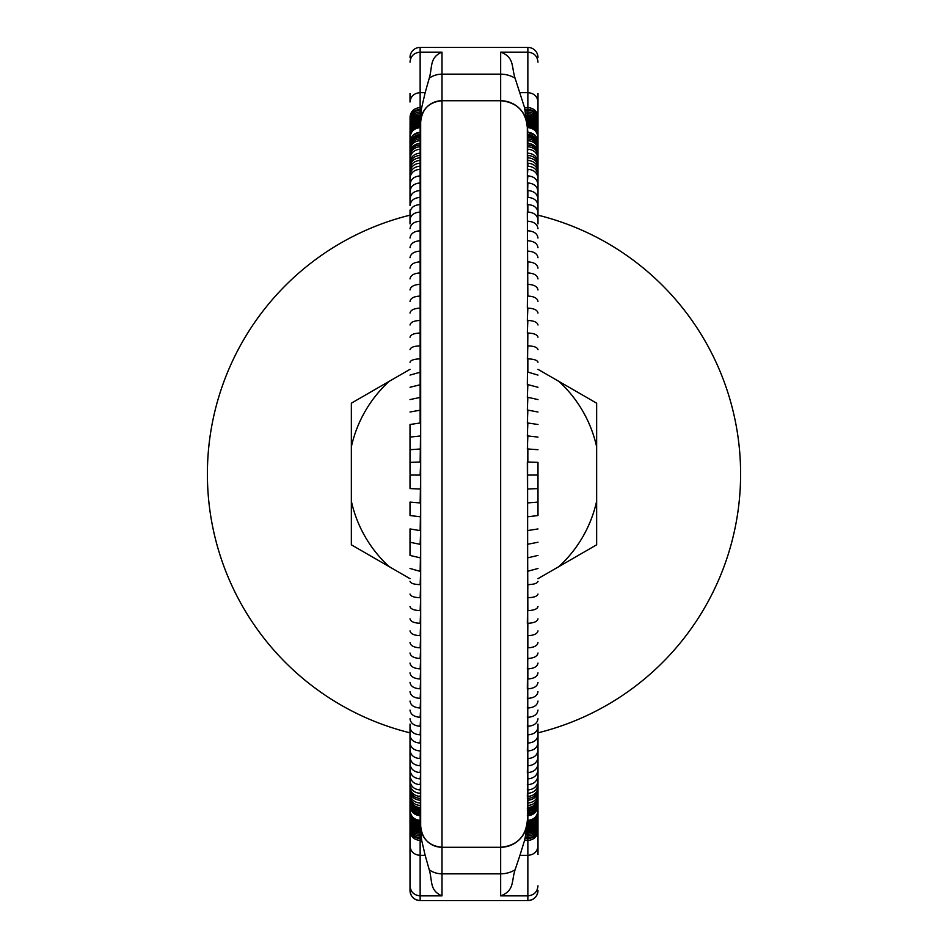 <?xml version="1.0" encoding="UTF-8"?>
<svg xmlns="http://www.w3.org/2000/svg" width="948" height="948" viewBox="0 0 948 948"><rect width="100%" height="100%" fill="white"/><g stroke="black" fill="none" stroke-linecap="round" stroke-linejoin="round"><path stroke-width="1.42" d="M410.01 854.468L410.01 890.468A10.132 10.132 180 0 0 420.142 900.6C413.992 899.996 410.614 896.618 410.01 890.468A10.132 10.132 0 0 0 411.349 895.493A10.132 10.132 0 0 1 410.01 890.468L410.01 728.206M410.01 751.574L410.01 844.846M537.99 736.478L537.99 844.846M410.01 137.721L410.01 198.902L410.01 137.721C410.614 131.582 413.992 128.229 420.142 127.625L420.675 127.625M410.01 223.906L410.01 210.077M410.01 211.523L410.01 212.21M410.01 213.205L410.01 213.928M410.01 215.978L410.01 217.566M410.01 218.443L410.01 219.225M410.01 220.351L410.01 221.157M420.675 448.973L410.01 449.708L410.01 462.375L410.01 424.503L420.142 422.986L420.142 126.771C413.992 127.376 410.614 130.717 410.01 136.808M537.99 223.906L537.99 220.351M527.325 815.683L527.858 815.683C534.02 815.079 537.398 811.701 537.99 805.551L537.99 724.094M410.01 474L410.01 462.375L420.142 462.02L420.675 422.986M420.675 489.026L410.01 488.587L410.01 475.043L420.142 475.09L420.675 462.02M420.675 516.826L410.01 515.546L410.01 502.084L420.142 502.95L420.675 475.09M420.675 750.946L420.142 750.946C413.992 750.461 410.614 747.735 410.01 742.77L410.01 724.094M537.99 727.649L537.99 726.843M537.99 734.795L537.99 729.557M537.99 194.162L537.99 210.077M537.99 211.523L537.99 213.205M420.675 557.922L410.01 555.433L410.01 528.937L420.142 530.619L420.675 502.95M420.675 197.397L420.142 197.397C413.992 197.871 410.614 200.597 410.01 205.562L410.01 198.902C410.614 193.807 413.992 191.022 420.142 190.524L420.675 190.524M410.01 93.532L410.01 102.005C410.614 96.317 413.992 93.2 420.142 92.643L425.166 92.643L429.254 78.186C432.596 66.798 429.373 57.484 442.005 52.152L442.005 74.157L500.663 74.157A26.663 25.323 0 0 1 515.072 78.186C511.328 66.751 514.622 57.295 500.663 52.152L500.663 100.725A26.663 26.663 0 0 1 527.325 127.388L524.552 107.586L515.072 78.186M537.99 805.551L537.99 854.468M537.99 103.154L537.99 191.911M537.99 93.532L537.99 219.806C537.386 215.101 534.008 212.518 527.858 212.056L527.858 204.578C534.008 205.041 537.386 207.707 537.99 212.542M527.325 516.826L537.99 515.546L537.99 462.375L527.858 462.02L527.858 448.973L537.99 449.708M410.01 57.532A10.132 10.132 0 0 1 420.142 47.4A10.132 10.132 0 0 0 410.01 57.532A10.132 10.132 180 0 1 420.142 47.4L527.858 47.4A10.132 10.132 0 0 1 537.99 57.532A10.132 10.132 0 0 0 527.858 47.4L527.858 52.152C534.008 52.744 537.386 56.074 537.99 62.153M410.01 62.153C410.614 56.074 413.992 52.744 420.142 52.152L442.005 52.152M410.01 117.185C410.614 111.354 413.992 108.155 420.142 107.586L420.142 47.4M410.01 119.081C410.614 113.179 413.992 109.932 420.142 109.364L420.675 126.771M410.01 119.969C410.614 114.056 413.992 110.809 420.142 110.241L421.35 110.241L421.694 107.586L420.142 107.586L420.142 109.364L421.457 109.364M410.01 121.7C410.614 115.775 413.992 112.516 420.142 111.947L421.161 111.947L421.35 110.241M410.01 123.394C410.614 117.445 413.992 114.187 420.142 113.606L421.007 113.606L421.161 111.947M410.01 125.018C410.614 119.057 413.992 115.786 420.142 115.206L420.876 115.206L421.007 113.606M410.01 126.191C410.614 120.218 413.992 116.948 420.142 116.367L420.876 115.206M410.01 127.328C410.614 121.344 413.992 118.062 420.142 117.481L420.794 116.367M410.01 128.774C410.614 122.778 413.992 119.484 420.142 118.891L420.746 117.481M410.01 130.137C410.614 124.117 413.992 120.823 420.142 120.23L420.687 118.891M410.01 131.405C410.614 125.373 413.992 122.067 420.142 121.486L420.142 122.659C413.992 123.252 410.614 126.57 410.01 132.613M410.01 133.763C410.614 127.707 413.992 124.378 420.142 123.785L420.675 123.785M410.01 134.853C410.614 128.786 413.992 125.456 420.142 124.863L420.675 124.863M410.01 135.623C410.614 129.544 413.992 126.214 420.142 125.622L420.675 125.622M410.01 136.358C410.614 130.267 413.992 126.925 420.142 126.333L420.675 126.333M413.482 134.817L420.142 132.317C413.98 132.921 410.603 136.299 410.01 142.449M410.01 144.641C410.614 138.515 413.992 135.149 420.142 134.557L420.675 134.557M410.01 145.885C410.614 139.771 413.992 136.417 420.142 135.813L420.675 135.813M410.01 147.284C410.614 141.181 413.992 137.839 420.142 137.247L420.675 137.247M410.01 148.907C410.614 142.828 413.992 139.486 420.142 138.894L420.675 138.894M410.01 150.602C410.614 144.546 413.992 141.228 420.142 140.636L420.675 140.636M410.01 153.292C410.614 147.26 413.992 143.966 420.142 143.373L420.675 143.373M410.01 154.808C410.614 148.824 413.992 145.542 420.142 144.961L420.675 144.961M410.01 156.491C410.614 150.542 413.992 147.284 420.142 146.703L420.675 146.703M410.01 158.909C410.614 153.019 413.992 149.784 420.142 149.215L420.675 149.215M410.01 162.724C410.614 156.906 413.992 153.718 420.142 153.149L420.675 153.149M410.01 164.857C410.614 159.11 413.992 155.946 420.142 155.389L420.675 155.389M410.01 167.156C410.614 161.444 413.992 158.316 420.142 157.759L420.675 157.759M410.01 169.692C410.614 164.051 413.992 160.947 420.142 160.402L420.675 160.402M410.01 172.382C410.614 166.789 413.992 163.72 420.142 163.174L420.675 163.174M410.01 175.273C410.614 169.739 413.992 166.706 420.142 166.161L420.675 166.161M410.01 178.271C410.614 172.809 413.992 169.822 420.142 169.289L420.675 169.289M410.01 184.67C410.614 179.326 413.992 176.387 420.142 175.878L420.675 175.878M410.01 191.555C410.614 186.329 413.992 183.474 420.142 182.964L420.675 182.964M410.01 212.542C410.614 207.707 413.992 205.041 420.142 204.578L420.675 204.578M410.01 219.806C410.614 215.101 413.992 212.518 420.142 212.056L420.675 212.056M410.01 228.717C410.614 224.166 413.992 221.666 420.142 221.216L420.675 221.216M410.01 238.019C410.614 233.623 413.992 231.217 420.142 230.791L420.675 230.791M410.01 247.701C410.614 243.494 413.992 241.183 420.142 240.768L420.675 240.768M410.01 257.749C410.614 253.732 413.992 251.516 420.142 251.125L420.675 251.125M410.01 268.166C410.614 264.326 413.992 262.229 420.142 261.861L420.675 261.861M410.01 278.902C410.614 275.276 413.992 273.285 420.142 272.929L420.675 272.929M410.01 289.969C410.614 286.545 413.992 284.673 420.142 284.341L420.675 284.341M410.01 301.357C410.614 298.146 413.992 296.392 420.142 296.072L420.675 296.072M410.01 313.041C410.614 310.055 413.992 308.408 420.142 308.124L420.675 308.124M410.01 324.998C410.614 322.237 413.992 320.72 420.142 320.448L420.675 320.448M410.01 337.204C410.614 334.668 413.992 333.269 420.142 333.032L420.675 333.032M410.01 349.646C410.614 347.335 413.992 346.067 420.142 345.842L420.675 345.842M410.01 362.278C410.614 360.204 413.992 359.067 420.142 358.865L420.675 358.865M410.01 375.1L420.675 372.078M410.01 387.27L420.675 384.627M410.01 399.582L420.675 397.307M410.01 412.001L420.675 410.105M410.01 437.087L420.675 435.95M410.01 542.244L420.142 544.33L420.675 530.619M410.01 568.48L420.142 571.371L420.675 544.33M410.01 581.349C410.614 583.352 413.992 584.442 420.142 584.632L420.675 571.371M410.01 594.052C410.614 596.28 413.992 597.501 420.142 597.726L420.675 584.632M410.01 606.554C410.614 609.019 413.992 610.37 420.142 610.607L420.675 597.726M410.01 618.843C410.614 621.533 413.992 623.014 420.142 623.274L420.675 610.607M410.01 630.882C410.614 633.797 413.992 635.397 420.142 635.681L420.675 623.274M410.01 642.661C410.614 645.789 413.992 647.508 420.142 647.816L420.675 635.681M410.01 652.994C410.614 656.324 413.992 658.149 420.142 658.469L420.675 647.816M410.01 663.079C410.614 666.586 413.992 668.518 420.142 668.861L420.675 658.469M410.01 672.879C410.614 676.588 413.992 678.614 420.142 678.969L420.675 668.861M410.01 682.43C410.614 686.316 413.992 688.438 420.142 688.817L420.675 678.969M410.01 691.708C410.614 695.761 413.992 697.989 420.142 698.38L420.675 688.817M410.01 701.058C410.614 705.276 413.992 707.599 420.142 708.014L420.675 698.38M410.01 710.076C410.614 714.46 413.992 716.866 420.142 717.292L420.675 708.014M410.01 718.762C410.614 723.312 413.992 725.801 420.142 726.239L420.675 717.292M410.01 727.116C410.614 731.809 413.992 734.38 420.142 734.842L420.675 726.239M410.01 735.115C410.614 739.95 413.992 742.604 420.142 743.078L420.675 734.842M410.01 750.176C410.614 755.283 413.992 758.08 420.142 758.578L420.675 743.078M410.01 757.179C410.614 762.417 413.992 765.285 420.142 765.794L420.675 758.578M410.01 763.756C410.614 769.112 413.992 772.051 420.142 772.573L420.675 765.794M410.01 769.871C410.614 775.346 413.992 778.344 420.142 778.877L420.675 772.573M410.01 775.488C410.614 781.081 413.992 784.15 420.142 784.695L420.675 778.877M410.01 780.607C410.614 786.295 413.992 789.411 420.142 789.968L420.675 784.695M410.01 783.83C410.614 789.601 413.992 792.777 420.142 793.334L420.675 789.968M410.01 786.816C410.614 792.647 413.992 795.858 420.142 796.427L420.675 793.334M410.01 788.724C410.614 794.614 413.992 797.837 420.142 798.417L420.675 796.427M410.01 790.49C410.614 796.415 413.992 799.674 420.142 800.254L420.675 798.417M410.01 793.203C410.614 799.188 413.992 802.482 420.142 803.063L420.675 800.254M410.01 795.55C410.614 801.581 413.992 804.888 420.142 805.48L420.675 803.063M410.01 797.576C410.614 803.643 413.992 806.961 420.142 807.554L420.675 805.48M410.01 798.903C410.614 804.982 413.992 808.324 420.142 808.917L420.675 807.554M410.01 800.1C410.614 806.191 413.992 809.533 420.142 810.137L420.675 808.917M410.01 801.392C410.614 807.495 413.992 810.848 420.142 811.452L420.675 810.137M410.01 802.932C410.614 809.059 413.992 812.412 420.142 813.005L420.675 811.452M410.01 803.857C410.614 809.983 413.992 813.348 420.142 813.941L420.675 813.005M410.01 805.551C410.603 811.701 413.98 815.079 420.142 815.683L420.675 813.941M413.482 813.183L420.142 815.683L420.142 820.375C413.992 819.771 410.614 816.406 410.01 810.279M410.01 811.192C410.614 817.283 413.992 820.624 420.142 821.229L420.675 820.375M410.01 811.642C410.614 817.733 413.992 821.075 420.142 821.667L420.675 821.229M410.01 812.377C410.614 818.456 413.992 821.786 420.142 822.378L420.675 821.667M410.01 813.147C410.614 819.214 413.992 822.544 420.142 823.137L420.675 822.378M410.01 814.237C410.614 820.293 413.992 823.622 420.142 824.215L420.675 823.137M410.01 815.387C410.614 821.43 413.992 824.748 420.142 825.341L420.675 824.215M410.01 816.595C410.614 822.615 413.992 825.933 420.142 826.514L420.142 827.77C413.992 827.177 410.614 823.883 410.01 817.863M410.01 819.226C410.614 825.222 413.992 828.516 420.142 829.097L420.142 830.519C413.992 829.938 410.614 826.644 410.01 820.66M410.01 821.798C410.614 827.77 413.992 831.052 420.142 831.633L420.746 830.519L421.694 840.414L420.142 840.414L420.142 831.633L420.794 831.633M410.01 822.983C410.614 828.943 413.992 832.214 420.142 832.794L420.876 832.794M410.01 824.606C410.614 830.555 413.992 833.813 420.142 834.394L421.007 834.394M410.01 826.3C410.614 832.226 413.992 835.484 420.142 836.053L421.161 836.053M410.01 828.031C410.614 833.944 413.992 837.191 420.142 837.759L421.35 837.759M410.01 828.919C410.614 834.821 413.992 838.068 420.142 838.636L421.457 838.636M410.01 830.815C410.614 836.646 413.992 839.845 420.142 840.414L420.142 855.357L425.166 855.357L429.254 869.814C432.596 881.202 429.373 890.516 442.005 895.86L420.142 895.86L420.142 900.6A10.132 10.132 0 0 1 417.013 900.102A10.132 10.132 0 0 0 420.142 900.6L527.858 900.6A10.132 10.132 180 0 0 537.99 890.468A10.132 10.132 0 0 1 527.858 900.6C534.008 899.996 537.386 896.618 537.99 890.468A10.132 10.132 0 0 1 527.858 900.6L527.858 895.86C534.008 895.268 537.386 891.926 537.99 885.847M410.01 845.995C410.614 851.683 413.992 854.8 420.142 855.357L420.142 895.86C413.992 895.268 410.614 891.926 410.01 885.847M534.411 813.277L527.858 815.683L527.858 813.005C534.008 812.412 537.386 809.059 537.99 802.932M527.325 813.005L527.858 811.452C534.008 810.848 537.386 807.495 537.99 801.392M527.325 810.137L527.858 813.941C534.008 813.348 537.386 809.983 537.99 803.857M429.254 78.186A21.33 20.264 0 0 1 442.005 74.157L442.005 100.725L500.663 100.725C516.861 102.301 525.749 111.189 527.325 127.388A26.663 26.663 -0 0 0 500.663 100.725L442.005 100.725C429.053 101.993 421.943 109.103 420.675 122.055A21.33 21.33 0 0 1 442.005 100.725A21.33 21.33 -0 0 0 420.675 122.055A21.33 21.33 0 0 1 442.005 100.725L500.663 100.725A26.663 26.663 0 0 1 527.325 127.388L527.858 820.375C534.008 819.771 537.386 816.406 537.99 810.279M537.99 830.815C537.386 836.646 534.008 839.845 527.858 840.414L527.858 821.229C534.008 820.624 537.386 817.283 537.99 811.192M420.675 827.77L420.675 825.945A21.33 21.33 180 0 0 442.005 847.275L500.663 847.275A26.663 26.663 180 0 0 527.325 820.613L527.858 821.667C534.008 821.075 537.386 817.733 537.99 811.642M527.313 821.667L527.858 822.378C534.008 821.786 537.386 818.456 537.99 812.377M527.278 822.378L527.858 823.137C534.008 822.544 537.386 819.214 537.99 813.147M527.242 823.137L527.159 824.215L527.858 824.215C534.008 823.622 537.386 820.293 537.99 814.237M527.159 824.215L527.052 825.341L527.858 825.341C534.008 824.748 537.386 821.43 537.99 815.387M527.052 825.341L526.934 826.514L527.858 826.514C534.008 825.933 537.386 822.615 537.99 816.595M526.934 826.514L526.78 827.77L527.858 827.77C534.008 827.177 537.386 823.883 537.99 817.863M526.78 827.77L526.602 829.097L527.858 829.097C534.008 828.516 537.386 825.222 537.99 819.226M526.602 829.097L526.389 830.519L527.858 830.519C534.008 829.938 537.386 826.644 537.99 820.66M526.389 830.519L526.211 831.633L527.858 831.633C534.008 831.052 537.386 827.77 537.99 821.798M526.211 831.633L526.021 832.794L527.858 832.794C534.008 832.214 537.386 828.943 537.99 822.983M526.021 832.794L525.737 834.394L527.858 834.394C534.008 833.813 537.386 830.555 537.99 824.606M525.737 834.394L525.429 836.053L527.858 836.053C534.008 835.484 537.386 832.226 537.99 826.3M525.429 836.053L525.097 837.759L527.858 837.759C534.008 837.191 537.386 833.944 537.99 828.031M525.097 837.759L524.919 838.636L527.858 838.636C534.008 838.068 537.386 834.821 537.99 828.919M524.919 838.636L524.552 840.414L527.858 840.414L527.858 855.357C534.008 854.8 537.386 851.683 537.99 845.995M519.942 92.643L527.858 92.643C534.008 93.2 537.386 96.317 537.99 102.005M524.552 107.586L527.858 107.586C534.008 108.155 537.386 111.354 537.99 117.185M500.663 52.152L527.858 52.152L527.858 109.364C534.008 109.932 537.386 113.179 537.99 119.081M524.919 109.364L527.858 109.364L527.858 110.241C534.008 110.809 537.386 114.056 537.99 119.969M525.097 110.241L527.858 110.241L527.858 111.947C534.008 112.516 537.386 115.775 537.99 121.7M525.429 111.947L527.858 111.947L527.858 113.606C534.008 114.187 537.386 117.445 537.99 123.394M525.737 113.606L527.858 113.606L527.858 115.206C534.008 115.786 537.386 119.057 537.99 125.018M526.021 115.206L527.858 115.206L527.858 116.367C534.008 116.948 537.386 120.218 537.99 126.191M526.211 116.367L527.858 116.367L527.858 117.481C534.008 118.062 537.386 121.344 537.99 127.328M526.389 117.481L527.858 117.481L527.858 118.891C534.008 119.484 537.386 122.778 537.99 128.774M526.602 118.891L527.858 118.891L527.858 120.23C534.008 120.823 537.386 124.117 537.99 130.137M526.78 120.23L527.858 120.23L527.858 121.486C534.008 122.067 537.386 125.373 537.99 131.405M526.934 121.486L527.858 121.486L527.858 122.659C534.008 123.252 537.386 126.57 537.99 132.613M527.052 122.659L527.858 122.659L527.858 123.785C534.008 124.378 537.386 127.707 537.99 133.763M527.159 123.785L527.858 124.863C534.008 125.456 537.386 128.786 537.99 134.853M527.242 124.863L527.858 125.622C534.008 126.214 537.386 129.544 537.99 135.623M527.278 125.622L527.858 126.333C534.008 126.925 537.386 130.267 537.99 136.358M527.313 126.333L527.858 126.771C534.008 127.376 537.386 130.717 537.99 136.808M527.325 127.376L527.858 127.625C534.008 128.229 537.386 131.582 537.99 137.721M527.325 127.625L527.325 132.317L534.518 134.817M527.325 134.557L527.858 132.317C534.02 132.921 537.398 136.299 537.99 142.449M527.325 135.813L527.858 134.557C534.008 135.149 537.386 138.515 537.99 144.641M527.325 137.247L527.858 135.813C534.008 136.417 537.386 139.771 537.99 145.885M527.325 138.894L527.858 137.247C534.008 137.839 537.386 141.181 537.99 147.284M527.325 144.961L527.858 138.894C534.008 139.486 537.386 142.828 537.99 148.907M537.99 153.292C537.386 147.26 534.008 143.966 527.858 143.373L527.858 140.636C534.008 141.228 537.386 144.546 537.99 150.602M527.325 146.703L527.858 144.961C534.008 145.542 537.386 148.824 537.99 154.808M527.325 149.215L527.858 146.703C534.008 147.284 537.386 150.542 537.99 156.491M527.325 153.149L527.858 149.215C534.008 149.784 537.386 153.019 537.99 158.909M527.325 155.389L527.858 153.149C534.008 153.718 537.386 156.906 537.99 162.724M527.325 169.289L527.858 155.389C534.008 155.946 537.386 159.11 537.99 164.857M527.325 160.402L527.858 157.759C534.008 158.316 537.386 161.444 537.99 167.156M527.325 163.174L527.858 160.402C534.008 160.947 537.386 164.051 537.99 169.692M537.99 175.273C537.386 169.739 534.008 166.706 527.858 166.161L527.858 163.174C534.008 163.72 537.386 166.789 537.99 172.382M527.325 175.878L527.858 169.289C534.008 169.822 537.386 172.809 537.99 178.271M527.325 182.964L527.858 175.878C534.008 176.387 537.386 179.326 537.99 184.67M527.325 204.578L527.858 182.964C534.008 183.474 537.386 186.329 537.99 191.555M537.99 205.562C537.386 200.597 534.008 197.871 527.858 197.397L527.858 190.524C534.008 191.022 537.386 193.807 537.99 198.902M527.325 221.216L527.858 221.216C534.008 221.666 537.386 224.166 537.99 228.717M527.325 230.791L527.858 230.791C534.008 231.217 537.386 233.623 537.99 238.019M527.325 240.768L527.858 240.768C534.008 241.183 537.386 243.494 537.99 247.701M527.325 251.125L527.858 251.125C534.008 251.516 537.386 253.732 537.99 257.749M527.325 308.124L527.858 261.861C534.008 262.229 537.386 264.326 537.99 268.166M527.325 272.929L527.858 272.929C534.008 273.285 537.386 275.276 537.99 278.902M527.325 284.341L527.858 284.341C534.008 284.673 537.386 286.545 537.99 289.969M527.325 212.056L527.858 296.072C534.008 296.392 537.386 298.146 537.99 301.357M527.325 320.448L527.858 308.124C534.008 308.408 537.386 310.055 537.99 313.041M527.325 333.032L527.858 320.448C534.008 320.72 537.386 322.237 537.99 324.998M527.325 384.627L527.858 333.032C534.008 333.269 537.386 334.668 537.99 337.204M527.325 358.865L527.858 345.842C534.008 346.067 537.386 347.335 537.99 349.646M537.99 375.1L527.858 372.078L527.858 358.865C534.008 359.067 537.386 360.204 537.99 362.278M527.325 397.307L527.858 384.627L537.99 387.27M527.325 410.105L527.858 397.307L537.99 399.582M527.325 422.986L527.858 410.105L537.99 412.001M527.325 435.95L527.858 422.986L537.99 424.503M527.325 448.973L527.858 435.95L537.99 437.087M527.325 475.09L537.99 475.043M527.325 489.026L537.99 488.587M527.325 502.95L537.99 502.084M527.325 530.619L537.99 528.937M527.325 544.33L537.99 542.244M527.325 557.922L537.99 555.433M527.325 571.371L537.99 568.48M527.325 623.274L527.858 584.632C534.008 584.442 537.386 583.352 537.99 581.349M527.325 597.726L527.858 597.726C534.008 597.501 537.386 596.28 537.99 594.052M527.325 462.02L527.858 610.607C534.008 610.37 537.386 609.019 537.99 606.554M527.325 688.817L527.858 623.274C534.008 623.014 537.386 621.533 537.99 618.843M537.99 642.661C537.386 645.789 534.008 647.508 527.858 647.816L527.858 635.681C534.008 635.397 537.386 633.797 537.99 630.882M527.325 668.861L527.858 658.469C534.008 658.149 537.386 656.324 537.99 652.994M537.99 672.879C537.386 676.588 534.008 678.614 527.858 678.969L527.858 668.861C534.008 668.518 537.386 666.586 537.99 663.079M527.325 698.38L527.858 688.817C534.008 688.438 537.386 686.316 537.99 682.43M527.325 708.014L527.858 698.38C534.008 697.989 537.386 695.761 537.99 691.708M527.325 717.292L527.858 708.014C534.008 707.599 537.386 705.276 537.99 701.058M527.325 726.239L527.858 717.292C534.008 716.866 537.386 714.46 537.99 710.076M527.325 750.946L527.858 726.239C534.008 725.801 537.386 723.312 537.99 718.762M537.99 735.115C537.386 739.95 534.008 742.604 527.858 743.078L527.858 734.842C534.008 734.38 537.386 731.809 537.99 727.116M527.325 772.573L527.858 750.946C534.008 750.461 537.386 747.735 537.99 742.77M537.99 757.179C537.386 762.417 534.008 765.285 527.858 765.794L527.858 758.578C534.008 758.08 537.386 755.283 537.99 750.176M527.325 796.427L527.858 772.573C534.008 772.051 537.386 769.112 537.99 763.756M527.325 784.695L527.858 778.877C534.008 778.344 537.386 775.346 537.99 769.871M527.325 789.968L527.858 784.695C534.008 784.15 537.386 781.081 537.99 775.488M537.99 783.83C537.386 789.601 534.008 792.777 527.858 793.334L527.858 789.968C534.008 789.411 537.386 786.295 537.99 780.607M527.325 798.417L527.858 796.427C534.008 795.858 537.386 792.647 537.99 786.816M527.325 808.917L527.858 798.417C534.008 797.837 537.386 794.614 537.99 788.724M537.99 793.203C537.386 799.188 534.008 802.482 527.858 803.063L527.858 800.254C534.008 799.674 537.386 796.415 537.99 790.49M537.99 797.576C537.386 803.643 534.008 806.961 527.858 807.554L527.858 805.48C534.008 804.888 537.386 801.581 537.99 795.55M537.99 800.1C537.386 806.191 534.008 809.533 527.858 810.137L527.858 808.917C534.008 808.324 537.386 804.982 537.99 798.903M421.694 107.586L425.166 92.643M524.552 840.414L519.942 855.357L527.858 855.357L527.858 895.86L500.663 895.86L500.663 873.843L442.005 873.843L442.005 847.275A21.33 21.33 0 0 1 420.675 825.945L420.675 121.486M420.675 827.711L420.675 826.514M420.687 829.097L420.746 830.519M421.694 840.414L425.166 855.357M519.942 855.357L515.072 869.814C511.328 881.261 514.622 890.717 500.663 895.86M527.325 820.613A26.663 26.663 0 0 1 500.663 847.275C516.861 845.699 525.749 836.811 527.325 820.613M442.005 100.725L442.005 847.275L500.663 847.275L500.663 873.843A26.663 25.323 0 0 0 515.072 869.814M410.01 215.172A266.625 266.625 0 0 0 410.01 732.828M537.99 732.828A266.625 266.625 0 0 0 537.99 215.172M410.01 369.329L389.13 381.38A125.622 125.622 0 0 0 351.353 446.816L351.353 544.816L410.01 578.671M351.353 446.816L351.353 403.184L389.13 381.38M351.353 501.184A125.622 125.622 0 0 0 389.13 566.62M537.99 578.671L558.87 566.62A125.622 125.622 0 0 0 596.648 501.184L596.648 446.816A125.622 125.622 0 0 0 558.87 381.38L537.99 369.329M558.87 381.38L596.648 403.184L596.648 446.816M558.87 566.62L596.648 544.816L596.648 501.184M527.858 815.683L527.325 821.229M527.325 126.771L527.858 132.317M429.254 869.814A21.33 20.264 180 0 0 442.005 873.843L442.005 895.86M500.663 100.725L500.663 847.275L442.005 847.275C429.053 846.007 421.943 838.897 420.675 825.945M420.142 900.6L527.858 900.6"/></g></svg>

